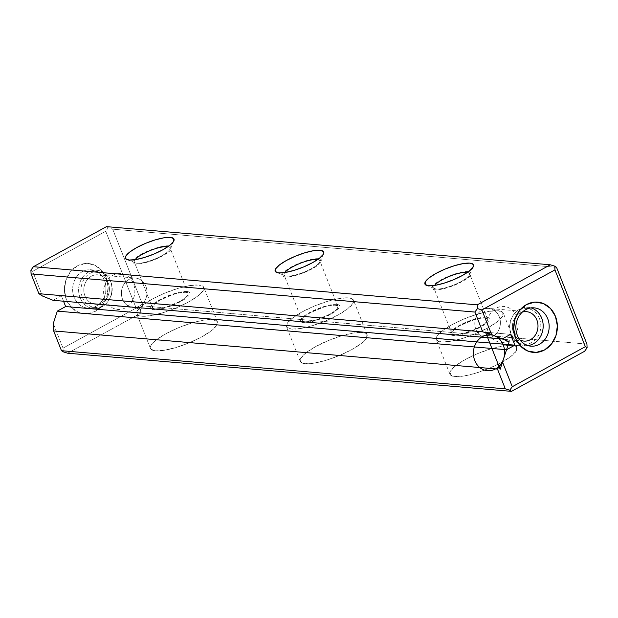 <?xml version="1.0" encoding="UTF-8"?>
<svg xmlns="http://www.w3.org/2000/svg" width="618" height="618" viewBox="0 0 618 618"><rect width="100%" height="100%" fill="white"/><g stroke="black" fill="none" stroke-linecap="round" stroke-linejoin="round"><path stroke-width="0.46" stroke-dasharray="3.09 2.32" d="M556.524 267.308L112.692 229.162L143.09 305.941L140.572 309.433L140.749 313.148L520.279 345.771L140.749 313.148L140.572 309.433L143.09 305.941L112.692 229.162L556.524 267.308M586.922 344.087L143.09 305.941L586.922 344.087M67.671 353.21L140.749 313.148L67.671 353.21M212.445 319.614L203.407 320.209L191.402 323.09L178.27 327.818L166.01 333.681L156.478 339.769L151.14 345.168L150.8 349.054L155.504 350.831L164.55 350.236L176.547 347.355L189.68 342.619L201.947 336.764L211.472 330.676L216.818 325.277L217.157 321.391L212.445 319.614A36.037 9.007 158.4 0 1 217.482 321.955A36.037 9.007 158.4 0 1 187.293 343.593A36.037 9.007 158.4 0 1 150.475 348.49A36.037 9.007 158.4 0 1 173.04 330.128A36.037 9.007 158.4 0 1 212.445 319.614M362.187 332.484L353.148 333.079L341.144 335.96L328.011 340.688L315.752 346.551L306.219 352.639L300.881 358.038L300.541 361.924L305.246 363.701L314.292 363.106L326.289 360.224L339.421 355.489L351.688 349.634L361.213 343.546L366.559 338.146L366.899 334.261L362.187 332.484A36.037 9.007 158.4 0 1 367.223 334.825A36.037 9.007 158.4 0 1 337.034 356.462A36.037 9.007 158.4 0 1 300.217 361.36A36.037 9.007 158.4 0 1 322.781 342.998A36.037 9.007 158.4 0 1 362.187 332.484M511.928 345.354L502.89 345.949L490.885 348.83L477.753 353.558L465.493 359.421L455.96 365.508L450.622 370.908L450.283 374.794L454.987 376.571L464.033 375.976L476.03 373.094L489.162 368.359L501.43 362.503L510.955 356.416L516.3 351.016L516.64 347.131L511.928 345.354A36.037 9.007 158.4 0 1 516.965 347.695A36.037 9.007 158.4 0 1 486.775 369.332A36.037 9.007 158.4 0 1 449.958 374.23A36.037 9.007 158.4 0 1 472.523 355.868A36.037 9.007 158.4 0 1 511.928 345.354M61.367 295.736L53.032 300.309L61.367 295.736L63.538 301.213L61.367 295.736L510.592 334.346L61.367 295.736M42.41 295.983L32.654 271.341L105.724 231.271L136.122 308.05L63.051 348.119L53.295 323.477L63.051 348.119L63.221 351.835L63.051 348.119L136.122 308.05L140.572 309.433L136.122 308.05L105.724 231.271L108.25 227.787L112.692 229.162L108.25 227.787L105.724 231.271L32.654 271.341L30.9 270.19L32.654 271.341L42.41 295.983M66.358 299.583L71.317 307.44L78.548 312.438L86.968 313.813L95.28 311.364L102.217 305.454L106.736 296.988L108.142 287.246L106.219 277.729L101.259 269.865L94.021 264.867L85.608 263.492L77.296 265.949L70.352 271.858L65.832 280.325L64.434 290.058L66.358 299.583M484.945 318.031A19.22 4.805 158.4 0 1 487.625 319.282A19.22 4.805 158.4 0 1 471.526 330.823A19.22 4.805 158.4 0 1 451.889 333.434A19.22 4.805 158.4 0 1 463.925 323.639A19.22 4.805 158.4 0 1 484.945 318.031L487.455 318.981L487.27 321.051L484.427 323.932L479.344 327.185L472.801 330.306L459.398 334.369L454.578 334.686L452.059 333.735L452.245 331.665L455.095 328.784L460.178 325.531L473.72 319.892L480.116 318.355L484.945 318.031M467.417 272.414A19.22 4.805 158.4 0 1 469.541 273.596A19.22 4.805 158.4 0 1 453.434 285.137A19.22 4.805 158.4 0 1 433.797 287.749A19.22 4.805 158.4 0 1 434.539 285.431A19.22 4.805 158.4 0 0 434.863 288.66A19.22 4.805 158.4 0 0 453.434 285.137A19.22 4.805 158.4 0 0 469.386 274.987A19.22 4.805 158.4 0 0 467.417 272.414M498.232 310.746L489.186 311.348L477.189 314.23L464.056 318.958L451.789 324.813L442.264 330.908L436.918 336.308L436.578 340.186L441.291 341.97L450.329 341.368L462.334 338.486L475.466 333.759L487.726 327.903L497.258 321.808L502.596 316.416L502.936 312.53L498.232 310.746A36.037 9.007 158.4 0 1 503.261 313.094A36.037 9.007 158.4 0 1 473.071 334.732A36.037 9.007 158.4 0 1 436.254 339.622A36.037 9.007 158.4 0 1 458.826 321.26A36.037 9.007 158.4 0 1 498.232 310.746M527.903 345.586A19.22 16.64 -85.1 0 1 518.456 343.515A19.22 16.64 94.9 0 0 524.883 345.64A19.22 16.64 94.9 0 0 527.903 345.586M518.448 343.508A19.22 16.64 -85.1 0 1 509.95 325.068A19.22 16.64 -85.1 0 1 521.468 308.343A19.22 16.64 -85.1 0 1 531.14 307.918A19.22 16.64 94.9 0 0 528.174 307.347A19.22 16.64 94.9 0 0 521.476 308.343A19.22 16.64 94.9 0 0 511.341 334.817A19.22 16.64 94.9 0 0 518.448 343.508M519.97 339.993A14.77 12.785 -85.1 0 1 512.453 325.284A14.77 12.785 -85.1 0 1 522.372 312.067A14.77 12.785 94.9 0 0 513.527 332.778A14.77 12.785 94.9 0 0 519.97 339.993M106.497 226.636L108.25 227.787L106.497 226.636M499.259 316.748A14.77 12.785 -85.1 0 1 486.32 337.861A14.77 12.785 -85.1 0 1 477.196 314.832A14.77 12.785 -85.1 0 1 499.259 316.748M475.922 329.541A14.77 12.785 94.9 0 0 486.327 337.861A14.77 12.785 94.9 0 0 500.333 324.241A14.77 12.785 94.9 0 0 488.861 308.428A14.77 12.785 94.9 0 0 475.922 329.541M110.452 281.105A19.22 16.64 94.9 0 0 81.746 278.602A19.22 16.64 94.9 0 0 93.612 308.575A19.22 16.64 94.9 0 0 110.452 281.105M108.274 283.144A14.77 12.785 94.9 0 0 86.211 281.229A14.77 12.785 94.9 0 0 95.326 304.257A14.77 12.785 94.9 0 0 108.274 283.144M106.219 277.729A25.222 21.839 94.9 0 0 68.536 274.454A25.222 21.839 94.9 0 0 84.11 313.782A25.222 21.839 94.9 0 0 106.219 277.729M104.465 280.587A19.22 16.64 94.9 0 0 75.759 278.092A19.22 16.64 94.9 0 0 87.625 308.058A19.22 16.64 94.9 0 0 104.465 280.587M74.098 297.235A19.22 16.64 -85.1 0 1 90.923 269.765A19.22 16.64 -85.1 0 1 105.856 290.336A19.22 16.64 -85.1 0 1 87.632 308.058A19.22 16.64 -85.1 0 1 74.098 297.235M80.085 297.752A19.22 16.64 -85.1 0 1 96.918 270.282A19.22 16.64 -85.1 0 1 111.85 290.854A19.22 16.64 -85.1 0 1 93.627 308.575A19.22 16.64 -85.1 0 1 80.085 297.752M145.871 286.373A14.77 12.785 94.9 0 0 123.809 284.458A14.77 12.785 94.9 0 0 132.924 307.486A14.77 12.785 94.9 0 0 145.871 286.373M84.936 295.937A14.77 12.785 -85.1 0 1 97.868 274.825A14.77 12.785 -85.1 0 1 109.34 290.638A14.77 12.785 -85.1 0 1 95.342 304.257A14.77 12.785 -85.1 0 1 84.936 295.937M122.534 299.174A14.77 12.785 -85.1 0 1 135.466 278.061A14.77 12.785 -85.1 0 1 146.945 293.867A14.77 12.785 -85.1 0 1 132.94 307.486A14.77 12.785 -85.1 0 1 122.534 299.174M335.203 305.161A19.22 4.805 158.4 0 1 337.884 306.412A19.22 4.805 158.4 0 1 321.785 317.953A19.22 4.805 158.4 0 1 302.148 320.564A19.22 4.805 158.4 0 1 314.183 310.769A19.22 4.805 158.4 0 1 335.203 305.161L337.714 306.111L337.528 308.181L334.686 311.063L329.603 314.315L316.061 319.954L309.657 321.491L304.836 321.816L302.318 320.866L302.503 318.795L305.354 315.914L310.437 312.662L323.979 307.022L330.375 305.485L335.203 305.161M317.675 259.545A19.22 4.805 158.4 0 1 319.8 260.726A19.22 4.805 158.4 0 1 303.693 272.268A19.22 4.805 158.4 0 1 284.056 274.879A19.22 4.805 158.4 0 1 284.798 272.561A19.22 4.805 158.4 0 0 285.122 275.79A19.22 4.805 158.4 0 0 303.693 272.268A19.22 4.805 158.4 0 0 319.645 262.117A19.22 4.805 158.4 0 0 317.675 259.545M348.49 297.876A36.037 9.007 158.4 0 1 353.519 300.224A36.037 9.007 158.4 0 1 323.33 321.862A36.037 9.007 158.4 0 1 286.513 326.752A36.037 9.007 158.4 0 1 309.085 308.39A36.037 9.007 158.4 0 1 348.49 297.876L339.444 298.479L327.447 301.36L314.315 306.088L302.048 311.943L292.523 318.038L287.177 323.43L286.837 327.316L291.549 329.1L300.587 328.498L312.592 325.616L325.725 320.889L337.984 315.033L347.517 308.938L352.855 303.546L353.195 299.66L348.49 297.876M185.462 292.291A19.22 4.805 158.4 0 1 188.142 293.542A19.22 4.805 158.4 0 1 172.043 305.083A19.22 4.805 158.4 0 1 152.407 307.694A19.22 4.805 158.4 0 1 164.442 297.899A19.22 4.805 158.4 0 1 185.462 292.291L187.972 293.241L187.787 295.311L184.944 298.193L179.861 301.445L166.319 307.084L159.915 308.621L155.095 308.946L152.576 307.996L152.762 305.925L155.612 303.044L160.695 299.792L174.237 294.153L180.641 292.615L185.462 292.291M167.934 246.675A19.22 4.805 158.4 0 1 170.058 247.857A19.22 4.805 158.4 0 1 153.952 259.398A19.22 4.805 158.4 0 1 134.322 262.009A19.22 4.805 158.4 0 1 135.056 259.691A19.22 4.805 158.4 0 0 135.381 262.92A19.22 4.805 158.4 0 0 153.952 259.398A19.22 4.805 158.4 0 0 169.904 249.247A19.22 4.805 158.4 0 0 167.934 246.675M198.749 285.006L189.703 285.609L177.706 288.49L164.573 293.218L152.306 299.073L142.781 305.168L137.435 310.56L137.096 314.446L141.808 316.231L150.846 315.628L162.851 312.747L175.983 308.019L188.243 302.163L197.775 296.068L203.113 290.676L203.453 286.791L198.749 285.006A36.037 9.007 158.4 0 1 203.778 287.355A36.037 9.007 158.4 0 1 173.588 308.992A36.037 9.007 158.4 0 1 136.771 313.882A36.037 9.007 158.4 0 1 159.344 295.52A36.037 9.007 158.4 0 1 198.749 285.006M486.366 317.25A21.02 5.253 -21.6 0 0 452.376 330.128A21.02 5.253 -21.6 0 0 470.53 331.688A21.02 5.253 -21.6 0 0 486.366 317.25M468.274 271.565A21.02 5.253 -21.6 0 0 434.292 284.442A21.02 5.253 -21.6 0 0 452.446 286.003A21.02 5.253 -21.6 0 0 468.274 271.565M336.625 304.38A21.02 5.253 -21.6 0 0 302.635 317.258A21.02 5.253 -21.6 0 0 320.788 318.818A21.02 5.253 -21.6 0 0 336.625 304.38M318.54 258.695A21.02 5.253 -21.6 0 0 284.55 271.572A21.02 5.253 -21.6 0 0 302.704 273.133A21.02 5.253 -21.6 0 0 318.54 258.695M82.372 297.343A18.015 15.597 94.9 0 0 109.286 299.684A18.015 15.597 94.9 0 0 98.162 271.588A18.015 15.597 94.9 0 0 82.372 297.343M104.99 299.29A18.015 15.597 94.9 0 0 131.912 301.63A18.015 15.597 94.9 0 0 120.788 273.535A18.015 15.597 94.9 0 0 104.99 299.29M539.429 318.571A18.015 15.597 -85.1 0 1 523.639 344.326A18.015 15.597 -85.1 0 1 512.515 316.231A18.015 15.597 -85.1 0 1 539.429 318.571M516.803 316.625A18.015 15.597 -85.1 0 1 501.013 342.38A18.015 15.597 -85.1 0 1 489.889 314.292A18.015 15.597 -85.1 0 1 516.803 316.625M186.883 291.511A21.02 5.253 -21.6 0 0 152.893 304.388A21.02 5.253 -21.6 0 0 171.047 305.949A21.02 5.253 -21.6 0 0 186.883 291.511M168.799 245.825A21.02 5.253 -21.6 0 0 134.809 258.703A21.02 5.253 -21.6 0 0 152.963 260.263A21.02 5.253 -21.6 0 0 168.799 245.825M487.625 319.282L469.541 273.596M451.889 333.434L433.797 287.749M516.965 347.695L503.261 313.094M449.958 374.23L436.254 339.622M530.87 346.157L524.883 345.64M534.161 307.857L528.174 307.347M473.295 266.729L469.386 274.987M426.358 285.307L434.863 288.66M523.925 341.09L486.327 337.861M526.459 311.665L488.861 308.428M90.923 269.765L96.918 270.282M87.632 308.058L93.627 308.575M97.868 274.825L135.466 278.061M95.342 304.257L132.94 307.486M337.884 306.412L319.8 260.726M302.148 320.564L284.056 274.879M367.223 334.825L353.519 300.224M300.217 361.36L286.513 326.752M323.554 253.859L319.645 262.117M276.617 272.438L285.122 275.79M188.142 293.542L170.058 247.857M152.407 307.694L134.322 262.009M217.482 321.955L203.778 287.355M150.475 348.49L136.771 313.882M173.812 240.989L169.904 249.247M126.875 259.568L135.381 262.92"/><path stroke-width="0.93" d="M556.524 267.308L586.922 344.087L587.1 347.81L586.922 344.087L556.524 267.308L554.779 266.165L550.329 264.79L106.497 226.636L33.418 266.706L477.25 304.852L550.329 264.79L106.497 226.636L33.418 266.706L477.25 304.852L477.428 308.567L474.91 312.059L31.078 273.913L30.9 270.19L33.418 266.706L30.9 270.19L31.078 273.913L38.903 293.689L482.735 331.835L491.634 334.593L502.256 338.919L510.592 334.346L514.871 345.161L506.536 349.734L502.519 362.086L512.276 386.729L585.346 346.659L554.949 269.881L481.878 309.95L491.634 334.593L502.256 338.919L53.032 300.309L42.41 295.983L38.903 293.689L31.078 273.913L474.91 312.059L477.428 308.567L481.878 309.95L491.634 334.593L482.735 331.835L38.903 293.689L42.41 295.983L53.032 300.309L502.256 338.919L510.592 334.346L514.871 345.161L65.647 306.551L63.538 301.213L65.647 306.551L57.312 311.124L65.647 306.551L514.871 345.161L506.536 349.734L502.519 362.086L497.475 369.062L53.642 330.916L53.295 323.477L57.312 311.124L506.536 349.734L57.312 311.124L53.295 323.477L53.642 330.916L61.476 350.692L53.642 330.916L497.475 369.062L502.519 362.086L512.276 386.729L509.75 390.213L511.503 391.364L67.671 353.21L63.221 351.835L61.476 350.692L505.308 388.838L61.476 350.692L63.221 351.835L67.671 353.21L511.503 391.364L509.75 390.213L505.308 388.838L497.475 369.062L505.308 388.838L509.75 390.213L512.276 386.729L585.346 346.659L554.949 269.881L554.779 266.165L556.524 267.308M584.582 351.294L511.503 391.364L584.582 351.294L587.1 347.81L585.346 346.659L587.1 347.81L584.582 351.294M515.582 338.193L513.658 328.668L515.057 318.934L519.576 310.468L526.521 304.558L534.833 302.102L543.245 303.477L550.483 308.482L555.443 316.339L557.366 325.856L555.961 335.597L551.441 344.064L544.504 349.973L536.192 352.422L527.772 351.047L520.541 346.049L515.582 338.193M469.85 263.137L473.264 264.427L473.017 267.239L469.139 271.155L462.233 275.574L453.342 279.815L443.824 283.245L435.126 285.338L428.568 285.771L425.153 284.481L425.4 281.661L429.271 277.752L436.177 273.334L445.068 269.085L454.593 265.655L463.291 263.569L469.85 263.137A26.126 6.528 158.4 0 1 473.295 266.729A26.126 6.528 158.4 0 1 451.611 280.526A26.126 6.528 158.4 0 1 426.358 285.307A26.126 6.528 158.4 0 1 438.34 272.19A26.126 6.528 158.4 0 1 469.85 263.137M170.367 237.397L173.782 238.687L173.534 241.499L169.664 245.416L162.75 249.834L153.859 254.075L144.342 257.505L135.643 259.599L129.085 260.031L125.67 258.741L125.917 255.922L129.788 252.013L136.702 247.594L145.585 243.345L155.11 239.915L163.809 237.83L170.367 237.397A26.126 6.528 158.4 0 1 173.812 240.989A26.126 6.528 158.4 0 1 152.128 254.786A26.126 6.528 158.4 0 1 126.875 259.568A26.126 6.528 158.4 0 1 138.857 246.451A26.126 6.528 158.4 0 1 170.367 237.397M320.109 250.267L323.523 251.557L323.276 254.369L319.398 258.285L312.492 262.704L303.6 266.945L294.083 270.375L285.385 272.468L278.826 272.901L275.412 271.611L275.659 268.791L279.529 264.883L286.435 260.464L295.327 256.215L304.852 252.785L313.55 250.699L320.109 250.267A26.126 6.528 158.4 0 1 323.554 253.859A26.126 6.528 158.4 0 1 301.87 267.656A26.126 6.528 158.4 0 1 276.617 272.438A26.126 6.528 158.4 0 1 288.598 259.321A26.126 6.528 158.4 0 1 320.109 250.267M482.735 331.835L474.91 312.059L482.735 331.835M466.853 272.345A19.22 4.805 158.4 0 1 467.417 272.414A19.22 4.805 158.4 0 0 466.853 272.345A19.22 4.805 158.4 0 0 449.348 276.424A19.22 4.805 158.4 0 0 434.539 285.431A19.22 4.805 158.4 0 1 449.348 276.424A19.22 4.805 158.4 0 1 466.853 272.345M541.708 318.17A19.22 16.64 -85.1 0 1 527.903 345.586A19.22 16.64 94.9 0 0 543.106 327.919A19.22 16.64 94.9 0 0 531.14 307.918A19.22 16.64 -85.1 0 1 541.708 318.17M536.864 319.977A14.77 12.785 -85.1 0 1 534.261 336.532A14.77 12.785 -85.1 0 1 519.97 339.993A14.77 12.785 94.9 0 0 523.925 341.09A14.77 12.785 94.9 0 0 537.93 327.47A14.77 12.785 94.9 0 0 526.459 311.665A14.77 12.785 94.9 0 0 522.372 312.067A14.77 12.785 -85.1 0 1 536.864 319.977M517.328 335.335A19.22 16.64 94.9 0 0 530.87 346.157A19.22 16.64 94.9 0 0 549.093 328.428A19.22 16.64 94.9 0 0 534.161 307.857A19.22 16.64 94.9 0 0 517.328 335.335M555.443 316.339A25.222 21.839 -85.1 0 1 533.334 352.391A25.222 21.839 -85.1 0 1 517.76 313.063A25.222 21.839 -85.1 0 1 555.443 316.339M547.702 318.679A19.22 16.64 -85.1 0 1 530.854 346.157A19.22 16.64 -85.1 0 1 518.989 316.184A19.22 16.64 -85.1 0 1 547.702 318.679M554.779 266.165L554.949 269.881L481.878 309.95L477.428 308.567L477.25 304.852L550.329 264.79L554.779 266.165M317.111 259.475A19.22 4.805 158.4 0 1 317.675 259.545A19.22 4.805 158.4 0 0 317.111 259.475A19.22 4.805 158.4 0 0 299.606 263.554A19.22 4.805 158.4 0 0 284.798 272.561A19.22 4.805 158.4 0 1 299.606 263.554A19.22 4.805 158.4 0 1 317.111 259.475M167.37 246.605A19.22 4.805 158.4 0 1 167.934 246.675A19.22 4.805 158.4 0 0 167.37 246.605A19.22 4.805 158.4 0 0 149.865 250.684A19.22 4.805 158.4 0 0 135.056 259.691A19.22 4.805 158.4 0 1 149.865 250.684A19.22 4.805 158.4 0 1 167.37 246.605M500.171 369.294L509.139 341.723L485.431 332.067L500.171 369.294M482.588 336.54A18.015 15.597 94.9 0 0 479.892 367.633A18.015 15.597 94.9 0 0 504.543 354.114A18.015 15.597 94.9 0 0 482.588 336.54"/></g></svg>
